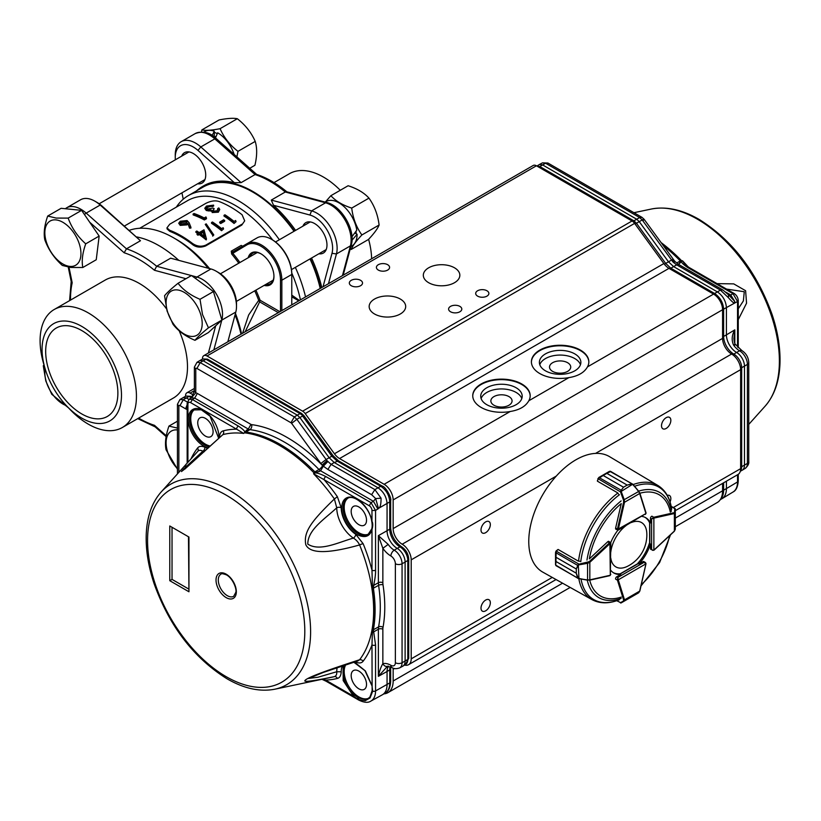 <?xml version="1.0" encoding="UTF-8"?>
<svg xmlns="http://www.w3.org/2000/svg" width="821" height="821" viewBox="0 0 821 821"><rect width="100%" height="100%" fill="white"/><g stroke="black" fill="none" stroke-linecap="round" stroke-linejoin="round"><path stroke-width="1.23" d="M248.199 257.753A18.503 10.683 60 0 1 260.862 253.751L260.862 253.751A18.503 10.683 60 0 1 273.947 276.42A18.503 10.683 60 0 1 264.146 285.39M265.86 284.405A17.549 10.129 -120 0 0 270.314 283.676A17.549 10.129 -120 0 0 273.947 276.02M242.585 333.275L248.671 314.936L258.697 300.363L259.641 301.871L245.14 331.797M278.309 312.647L259.641 301.871L260.083 300.24L258.697 300.363A95.729 55.274 -120 0 0 254.736 290.829M255.895 290.152A96.683 55.818 60 0 1 260.083 300.24L279.94 311.713M280.495 311.385L280.495 280.197A27.76 16.03 -120 0 0 260.862 246.197A27.76 16.03 -120 0 0 246.988 244.822L231.666 253.987A95.729 55.274 -120 0 1 238.778 263.192M231.666 253.987L231.276 251.154L232.692 251.965L232.661 253.094A96.683 55.818 60 0 1 239.937 262.525M232.692 251.965L247.183 243.601A28.714 16.584 60 0 1 261.54 245.027A28.714 16.584 60 0 1 281.849 280.197L281.849 310.605M242.616 246.238L241.21 245.417L231.276 251.154M271.474 239.291L272.141 239.681A27.76 16.03 60 0 1 291.773 273.68L291.773 274.46A28.714 16.584 -120 0 0 271.474 239.291A28.714 16.584 -120 0 0 271.464 239.291A28.714 16.584 -120 0 0 257.106 237.864L247.183 243.601L257.106 237.864L247.183 243.601L246.988 244.822M291.773 304.868L291.773 274.46L281.849 280.197L280.495 280.197M298.782 300.825L291.773 296.843M291.773 295.119L299.408 300.465M176.32 207.138A99.721 57.573 60 0 1 188.286 195.624L202.951 187.157A99.721 57.573 60 0 1 252.806 192.093A99.721 57.573 60 0 1 294.051 231.286M309.999 258.913A99.721 57.573 60 0 1 320.2 288.469M186.89 222.481L186.121 221.937L181.451 222.501L180.425 223.497M186.039 221.095L181.328 221.66L180.251 223.107L181.102 223.938L185.895 223.425L186.952 222.07L186.018 221.106L186.121 221.927M181.349 221.67L181.472 222.512M178.732 223.271L180.24 225.385L178.721 223.209L180.24 221.229L187.075 220.531L189.097 222.686L190.903 227.243M180.148 224.554L186.849 224.071L187.906 223.343L189.548 228.156L190.934 228.033L190.913 227.243L189.518 227.355L187.917 223.343M189.518 227.355L189.538 228.156M180.251 225.385L186.911 224.882L186.849 224.071M186.911 224.882L187.968 224.164M204.367 219.156A97.966 56.557 60 0 0 193.058 214.086L194.064 213.511A97.966 56.557 60 0 1 204.203 217.945L205.948 216.939L206.451 217.945L204.367 219.156L204.378 219.946L206.471 218.735L206.451 217.945M193.058 214.086L193.181 214.938A97.001 56.002 60 0 1 204.378 219.946M207.641 206.482L207.764 207.323L210.248 206.451L210.125 205.609L207.631 206.482L206.266 208.175L207.138 209.057L212.998 208.072A97.966 56.557 60 0 1 214.168 208.606L213.132 211.171L217.185 210.771L217.791 208.513L218.807 207.929L219.761 209.468L218.365 211.397L212.116 211.756L211.089 209.868L211.048 211.295M218.201 209.437L217.791 208.513L218.14 209.827M212.526 210.422L213.132 211.171M210.125 205.609L212.567 205.712L212.67 206.543L213.676 205.958L213.573 205.127L212.567 205.712M204.798 208.38L206.307 210.515L204.778 208.257L206.502 206.061L213.573 205.127M206.225 209.673L211.1 209.868M214.168 208.606L212.68 210.833M207.754 207.313L206.43 208.565M210.238 206.44L212.66 206.543M206.328 210.504L208.986 210.966L208.903 210.145M208.986 210.966L211.161 210.689L212.116 211.746M218.365 211.397L218.386 212.187L212.157 212.557M219.761 209.468L218.386 212.187M200.765 233.708L203.177 232.312L204.532 237.31M200.232 233.328A97.966 56.557 60 0 1 204.645 236.612L203.269 231.573L200.232 233.328M203.187 232.312L203.259 231.573M206.328 239.229L206.184 239.906L206.328 239.229A97.966 56.557 60 0 0 199.318 233.852L198.148 234.529A97.966 56.557 60 0 0 197.102 233.8L198.272 233.123A97.966 56.557 60 0 0 195.921 231.543L196.824 231.019A97.966 56.557 60 0 1 199.185 232.589L204.008 229.818L206.492 239.116M195.921 231.543L195.87 232.292A97.001 56.002 60 0 1 197.656 233.482M197.102 233.8L197.04 234.539A97.001 56.002 60 0 1 198.077 235.258L198.148 234.529M199.318 233.852L198.077 235.258M199.246 234.58A97.001 56.002 60 0 1 206.184 239.906M206.204 223.856L213.778 234.919L212.834 235.463L205.24 224.41L206.194 223.856M205.24 224.41L212.824 235.473M212.701 236.14L213.788 234.909M223.138 227.725L223.558 228.905L221.547 230.68L223.569 228.905M221.691 229.993A97.966 56.557 60 0 0 211.541 222.522L212.454 221.998A97.966 56.557 60 0 1 221.567 228.628L223.127 227.725M211.541 222.522L211.5 223.281A97.001 56.002 60 0 1 221.547 230.68M220.808 222.799A97.966 56.557 60 0 0 219.761 222.05L223.661 219.792A97.966 56.557 60 0 1 224.708 220.541L220.808 222.799L220.716 223.528L224.626 221.27L224.708 220.541M219.761 222.05L219.679 222.789A97.001 56.002 60 0 1 220.716 223.528M234.18 222.778A97.966 56.557 60 0 0 224.03 215.307L224.944 214.784A97.966 56.557 60 0 1 234.067 221.413L235.627 220.51L236.058 221.691L234.047 223.466L236.058 221.691M224.03 215.307L223.989 216.067A97.001 56.002 60 0 1 234.047 223.466M205.897 245.058L205.661 245.931L241.764 225.087L244.699 220.849L242.072 214.743A97.001 56.002 60 0 0 230.701 207.077A97.001 56.002 60 0 0 219.32 201.607C215.523 200.232 211.038 200.806 205.845 203.351L169.752 224.195L166.94 227.869L169.69 230.26L169.824 231.378A95.729 55.274 60 0 1 181.051 236.776A95.729 55.274 60 0 1 192.288 244.34L192.432 243.406C196.927 246.454 201.412 247.008 205.897 245.058L242 224.215M169.68 230.26A97.001 56.002 60 0 1 181.051 235.74A97.001 56.002 60 0 1 192.432 243.406M192.278 244.35C196.034 247.378 200.498 247.911 205.671 245.931M167.145 228.977L169.824 231.378M241.764 225.087L244.699 220.859M129.359 230.301A99.721 57.573 60 0 1 173.611 237.823L176.433 239.445A95.729 55.274 60 0 1 209.591 268.611M235.442 313.396A95.729 55.274 60 0 1 241.548 333.87M139.703 228.279L187.455 200.704A95.729 55.274 60 0 1 235.319 205.445A95.729 55.274 60 0 1 272.685 239.999M291.773 273.065A95.729 55.274 60 0 1 300.445 299.87M188.286 195.624A99.721 57.573 60 0 1 238.141 200.56A99.721 57.573 60 0 1 279.376 239.753M295.334 267.379A99.721 57.573 60 0 1 305.535 296.935M176.433 239.445L173.611 237.823A99.721 57.573 60 0 1 208.175 268.231M235.063 314.802A99.721 57.573 60 0 1 241.005 334.188M261.211 253.956A17.549 10.129 -120 0 0 252.765 253.268A17.549 10.129 -120 0 0 249.912 256.768M274.029 182.601L289.423 173.713A68.122 39.336 60 0 1 323.484 177.09A68.122 39.336 60 0 1 340.274 190.267M294.452 231.05A100.511 58.034 -120 0 0 252.806 191.447A100.511 58.034 -120 0 0 202.551 186.47A100.511 58.034 -120 0 0 196.63 190.8M320.652 288.202A100.511 58.034 -120 0 0 310.41 258.687M342.46 275.61L350.423 245.869A28.714 16.584 -120 0 0 330.812 205.034A28.714 16.584 -120 0 0 325.557 202.797A3.192 2.258 -75 0 1 326.963 202.571L286.591 191.745L285.287 192.001A100.511 58.034 -120 0 0 270.181 181.41A100.511 58.034 -120 0 0 255.085 174.565L256.439 174.329C266.722 177.695 276.923 183.586 287.032 191.97M323.022 286.837L332.002 253.32A25.523 14.737 -120 0 0 314.566 217.011A25.523 14.737 -120 0 0 309.897 215.03L273.526 205.281L271.289 200.078L311.57 210.874A28.714 16.584 60 0 1 316.824 213.111A28.714 16.584 60 0 1 336.436 253.946L328.472 283.686M181.944 192.832L183.237 199.195M175.253 157.427L175.253 154.82A28.714 16.584 60 0 1 181.205 141.674A28.714 16.584 60 0 1 195.562 143.1A28.714 16.584 60 0 1 200.817 146.938L241.097 182.642L234.344 182.662L197.984 150.417A25.523 14.737 -120 0 0 193.304 147.01A25.523 14.737 -120 0 0 175.253 157.427A25.523 14.737 -120 0 0 175.366 159.787M202.551 186.47L203.68 185.813A100.511 58.034 60 0 1 234.344 182.662M181.677 156.144A17.549 10.129 60 0 1 184.53 152.655A17.549 10.129 60 0 1 193.304 153.517A17.549 10.129 60 0 1 204.778 168.982A17.549 10.129 60 0 1 202.079 183.052A17.549 10.129 60 0 1 197.625 183.781M197.984 150.417L200.817 146.938L214.815 138.862L255.085 174.565L241.097 182.642M302.928 226.155A17.549 10.129 60 0 1 305.792 222.655A17.549 10.129 60 0 1 314.566 223.528A17.549 10.129 60 0 1 326.029 238.993A17.549 10.129 60 0 1 323.341 253.063A17.549 10.129 60 0 1 318.887 253.792M273.526 205.281A100.511 58.034 60 0 1 295.581 230.393M311.539 258.03A100.511 58.034 60 0 1 321.781 287.555M271.289 200.078L285.287 192.001L325.557 202.797L311.57 210.874L309.897 215.03M368.608 239.301A68.122 39.336 60 0 1 371.636 258.769M352.024 240.194L357.094 234.272L354.826 232.959M351.973 236.735L356.776 230.178A25.687 14.829 60 0 0 338.929 202.818A25.687 14.829 60 0 0 326.091 201.545L325.157 202.079M357.094 234.272A25.687 14.829 60 0 1 351.778 246.033L350.844 246.577M325.424 201.925L330.884 195.696L348.114 185.741C357.166 188.635 364.114 192.761 368.957 198.128L351.716 208.082C352.968 218.242 356.355 227.212 361.876 234.96L379.107 225.016C377.845 214.804 374.458 205.845 368.957 198.128M361.876 234.96C356.181 241.035 352.62 245.869 351.193 249.461L350.167 249.112M356.14 233.718A24.332 14.049 -120 0 0 356.016 231.286M330.884 195.696C335.717 201.063 342.665 205.188 351.716 208.082M351.193 249.461L368.424 239.506C374.119 233.441 377.681 228.607 379.107 225.016M200.827 314.823A25.523 14.737 -120 0 0 177.254 289.916A25.523 14.737 -120 0 0 167.463 311.477A25.523 14.737 -120 0 0 191.036 336.394A25.523 14.737 -120 0 0 200.827 314.823M200.006 299.306L202.52 314.556L208.462 327.825L221.896 320.067L208.401 332.556L194.967 340.305C185.413 336.282 178.095 330.935 173.015 324.274L167.074 311.005L164.559 295.755C166.786 292.912 171.281 288.746 178.054 283.276C183.093 289.905 190.41 295.252 200.006 299.306L213.439 291.558L221.896 320.067L235.801 312.052A28.714 16.584 -120 0 0 236.499 306.377A28.714 16.584 -120 0 0 216.19 271.207A28.714 16.584 -120 0 0 210.935 268.97L170.655 258.184L156.667 266.261L154.461 270.273A97.33 56.187 -120 0 0 139.313 259.58A97.33 56.187 -120 0 0 124.166 252.776L126.465 248.825A100.511 58.034 60 0 1 141.571 255.67A100.511 58.034 60 0 1 156.667 266.261L191.406 275.569M178.054 283.276L191.488 275.517L213.439 291.558M208.462 327.825C201.72 333.275 197.225 337.441 194.967 340.305M81.772 326.399A56.156 32.43 -120 0 0 44.991 368.311A56.156 32.43 -120 0 0 66.799 406.087A56.156 32.43 -120 0 0 81.772 418.115A56.156 32.43 -120 0 0 121.487 395.188A56.156 32.43 -120 0 0 81.772 326.399M66.799 406.087L70.103 409.546A68.122 39.336 -120 0 0 88.268 424.139A68.122 39.336 -120 0 0 122.329 427.515A68.122 39.336 -120 0 0 132.776 372.919A68.122 39.336 -120 0 0 88.268 312.883A68.122 39.336 -120 0 0 54.207 309.507A68.122 39.336 -120 0 0 43.646 363.724L44.991 368.311M136.861 236.951A100.511 58.034 60 0 1 158.946 245.633A100.511 58.034 60 0 1 178.793 260.36M71.201 281.603L72.186 282.783A97.33 56.187 -120 0 0 70.493 300.106M138.626 418.105A97.33 56.187 -120 0 0 154.461 425.309L155.005 426.746M227.838 341.793L235.801 312.052M216.19 271.207L218.448 272.51A25.523 14.737 60 0 1 236.499 303.78L236.499 306.377M94.928 201.196L97.186 202.5A25.523 14.737 60 0 1 101.855 205.907L140.463 240.748L100.183 205.034A28.714 16.584 -120 0 0 94.928 201.196A28.714 16.584 -120 0 0 80.571 199.78L66.583 207.857A28.714 16.584 60 0 1 80.94 209.273A28.714 16.584 60 0 1 86.195 213.111L126.465 248.825L140.463 240.748M54.207 309.507L105.252 280.043A68.122 39.336 60 0 1 139.313 283.419A68.122 39.336 60 0 1 166.458 308.768M179.163 330.781A68.122 39.336 60 0 1 173.375 398.041L122.329 427.515M45.678 351.419A51.056 29.474 -120 0 0 67.958 402.793A51.056 29.474 -120 0 0 107.305 416.473A51.056 29.474 -120 0 0 117.875 393.105A51.056 29.474 -120 0 0 95.595 341.721A51.056 29.474 -120 0 0 56.249 328.041A51.056 29.474 -120 0 0 45.678 351.419M177.449 429.947A25.523 14.737 -120 0 0 177.254 429.927A25.523 14.737 -120 0 0 166.099 442.868A25.523 14.737 -120 0 0 177.449 468.658M177.449 469.202L166.047 449.754C164.754 443.186 165.719 435.294 168.952 426.089L177.449 421.183M168.952 426.089L177.48 428.1M45.176 368.927A25.523 14.737 -120 0 0 46.212 381.488A25.523 14.737 -120 0 0 66.368 405.625M68.482 407.842L51.754 394.275L45.812 381.006L43.297 365.766L44.006 364.924M56.002 219.905A25.523 14.737 -120 0 0 46.212 241.477A25.523 14.737 -120 0 0 69.785 266.394A25.523 14.737 -120 0 0 79.575 244.822A25.523 14.737 -120 0 0 56.002 219.905M47.7 216.056L56.218 218.078L68.164 218.109L81.597 210.361L99.156 236.079L96.242 259.754L82.808 267.502L70.863 267.472L62.345 265.45C54.248 258.204 48.398 249.635 44.786 239.732C43.492 233.164 44.467 225.272 47.7 216.056L61.123 208.308L81.597 210.361M68.164 218.109C71.745 227.971 77.595 236.54 85.723 243.837L99.156 236.079M85.723 243.837C82.5 253.012 81.525 260.893 82.808 267.502M234.139 154.43A25.687 14.829 60 0 0 217.678 132.807L215.194 138.523M211.808 136.194L214.291 131.216L214.291 136.963M203.762 132.15L204.829 131.534A25.687 14.829 60 0 1 214.291 131.216M249.748 168.274L254.91 165.288C257.137 156.082 257.24 148.119 255.218 141.407C251.359 132.602 245.397 125.038 237.32 118.727C233.359 117.916 227.294 118.316 219.115 119.948L201.884 129.903C205.804 130.724 211.88 130.313 220.079 128.681L237.32 118.727M220.079 128.681C223.938 137.487 229.901 145.04 237.977 151.351L236.889 156.862M217.278 133.69A24.332 14.049 -120 0 0 214.291 132.345M201.422 131.976L201.884 129.903M237.977 151.351L255.218 141.407M185.936 396.061L190.595 396.286L185.926 396.061L180.035 399.468L183.309 399.735L179.984 405.564L185.618 408.827L187.167 404.661M191.509 397.785L195.778 392.736L195.778 369.091A1.591 0.924 60 0 1 196.907 368.434L290.973 422.753L294.298 416.924L297.305 415.149L203.167 360.788L205.958 359.29L202.849 358.931L207.518 359.157L205.958 359.29L300.034 413.61L301.594 413.466L303.852 415.549M188.861 399.437L186.244 397.918L183.114 397.569M303.534 416.134L300.034 413.61L297.305 415.149L299.87 417.54L296.863 419.326L294.298 416.924L200.232 362.615L203.167 360.788L200.037 360.45L196.958 362.338L200.232 362.615L196.907 368.434M179.953 399.519L177.449 404.271L178.855 406.221A1.591 0.924 60 0 1 179.984 405.564M390.899 556.002A6.311 3.643 60 0 1 395.363 563.729A4.782 2.761 0 0 0 402.064 563.76A11.094 6.404 -120 0 0 394.224 550.173A4.782 2.761 -60 0 0 390.899 556.002A19.222 11.094 -120 0 1 382.853 548.305L382.853 582.766A3.192 1.847 0 0 0 378.378 582.746L378.378 535.641L389.759 529.186A14.429 8.333 -120 0 0 399.96 546.858A11.104 6.414 60 0 1 407.811 560.445L405.112 562.067L405.112 661.069A11.166 6.445 60 0 1 402.865 666.139A11.166 6.445 60 0 1 402.731 666.221L399.704 667.884A11.094 6.404 -120 0 0 402.064 662.763L402.064 563.76L405.112 562.067A11.166 6.445 60 0 0 397.22 548.387L394.224 550.173A14.429 8.333 60 0 1 388.179 544.395L382.853 548.305L378.378 535.641L388.179 544.395M381.067 498.193L375.649 498.563L371.615 494.694L374.889 489.624L381.067 498.193C381.088 504.002 380.318 507.357 378.748 508.24L389.759 501.877C389.277 495.217 386.27 490.004 380.739 486.248L382.288 486.114C385.388 486.422 391.925 497.875 390.652 500.594L389.759 501.877L389.759 529.186A3.192 1.847 0 0 0 390.652 527.903C391.371 535.856 394.993 542.127 401.52 546.714A3.192 1.847 120 0 0 399.96 546.858L397.22 548.387A14.357 8.292 -120 0 1 387.06 530.797L387.06 503.437C386.486 496.818 383.479 491.615 378.04 487.807L334.239 462.521L331.12 464.368L326.974 460.612L322.058 465.055L322.591 465.64A3.828 1.262 -44.3 0 1 318.959 469.499L320.59 470.792L314.535 473.224L313.776 472.65L319.277 471.582M303.862 415.559L333.11 455.727L338.529 460.848L334.239 462.521L329.118 457.718L299.87 417.54L302.6 416.001L331.848 456.178L332.782 456.312M246.988 429.845L244.74 432.113L244.884 432.872L248.291 429.055A6.383 3.633 59 0 0 249.933 429.64L245.89 432.072A134.808 77.831 -120 0 1 314.895 471.911L318.959 469.499A134.911 77.892 -120 0 0 249.933 429.64A3.828 2.863 97.4 0 0 251.606 424.631A138.728 80.099 60 0 1 322.058 465.055L320.857 463.526L326.111 459.503L326.974 460.612M290.973 422.753A1.591 0.924 60 0 1 291.609 423.349L296.863 419.326L326.111 459.503L331.848 456.178L336.969 460.981L380.739 486.248L374.889 489.624L331.12 464.368L327.856 469.427L322.591 465.64L327.353 461.053M187.167 409.576L185.618 408.827M187.28 402.033L183.309 399.735L189.035 396.42L191.498 397.805L194.372 390.775A4.782 2.761 0 0 0 195.778 392.736L197.348 393.444L194.69 398.103L191.406 397.846M194.495 409.628A20.741 11.976 -120 0 0 192.032 426.417A20.741 11.976 -120 0 0 205.424 444.171A20.741 11.976 -120 0 0 210.34 446.029M205.424 418.371A10.847 6.26 60 0 1 212.526 427.998A10.847 6.26 60 0 1 210.781 436.669A10.847 6.26 60 0 1 199.996 430.368A10.847 6.26 60 0 1 199.934 417.879A10.847 6.26 60 0 1 205.424 418.371M354.395 662.013L365.407 670.973L371.975 685.484L372.693 691.21A2.555 1.478 180 0 0 375.556 690.933A22.054 12.736 60 0 1 370.846 701.113L382.299 694.823A22.341 12.9 -120 0 0 382.576 694.658A22.341 12.9 -120 0 0 387.06 684.519L387.06 671.486L378.378 676.33C379.518 670.87 381.006 666.662 382.853 663.707C384.249 666.17 386.024 666.97 388.179 666.098M372.426 690.256L372.693 691.21L370.045 697.932L365.222 700.713L358.284 699.523L353.471 696.167L343.188 680.599L343.075 665.615M388.507 666.303A14.357 8.292 -120 0 0 387.06 671.486L389.759 669.874A14.429 8.333 -120 0 1 390.201 666.693M387.368 666.406L378.378 676.33L378.378 629.225A3.192 1.847 180 0 1 382.853 629.245A12.756 7.368 60 0 1 383.017 627.377A3.192 2.155 10.4 0 0 378.584 626.885A134.921 77.903 -120 0 0 378.584 585.322A3.192 1.457 171.4 0 1 383.017 584.829A138.102 79.729 60 0 1 383.017 627.377M375.649 498.563L378.112 507.245L377.927 509.102L373.411 501.292L375.649 498.563M370.045 697.932A0.954 0.759 -141.5 0 1 369.973 696.947L372.139 690.625L371.975 644.916L372.477 630.056L373.381 629.769A134.798 77.831 -120 0 0 373.381 588.226L378.584 585.322L378.378 582.746L373.688 585.373L373.381 588.226L372.477 588.595L372.395 585.363L373.688 585.373C375.074 578.795 375.7 573.735 375.556 570.185L375.556 510.477L371.975 510.457A3.828 2.206 -120 0 0 369.265 505.767L371.041 502.668L375.556 510.477L378.748 508.24L378.112 507.234M347.93 498.214A20.741 11.976 -120 0 0 345.467 515.003A20.741 11.976 -120 0 0 358.859 532.747A20.741 11.976 -120 0 0 368.629 534.081M358.859 506.957A10.847 6.26 60 0 1 365.961 516.583A10.847 6.26 60 0 1 364.216 525.245A10.847 6.26 60 0 1 353.43 518.944A10.847 6.26 60 0 1 353.369 506.454A10.847 6.26 60 0 1 358.859 506.957M369.871 697.121A20.741 11.976 60 0 1 368.095 698.568A20.741 11.976 60 0 1 365.54 699.451L358.869 698.086L354.313 695.1L353.471 696.167L325.609 680.075L326.132 681.245L358.705 700.046C364.052 702.643 368.095 702.992 370.846 701.113M345.774 664.743A20.741 11.976 -120 0 0 358.859 696.896A20.741 11.976 -120 0 0 368.629 698.23M358.859 671.096A10.847 6.26 60 0 1 365.961 680.722A10.847 6.26 60 0 1 364.216 689.394A10.847 6.26 60 0 1 353.43 683.093A10.847 6.26 60 0 1 353.369 670.603A10.847 6.26 60 0 1 358.859 671.096M189.128 399.252L192.391 399.519L190.616 402.629A3.828 2.206 -120 0 0 187.917 404.199L187.167 403.152L189.128 399.252L191.457 397.805M372.395 632.57L378.378 629.225L378.584 626.885L373.381 629.769L375.556 644.937A2.555 1.478 -0 0 1 371.975 644.916A137.066 79.134 60 0 1 363.149 661.182C361.599 663.194 359.146 663.481 355.78 662.044A3.192 1.981 115.8 0 0 355.719 661.613M371.975 510.457L371.975 521.345C373.001 523.162 373.001 525.912 371.975 529.607C369.953 536.431 365.222 538.217 357.782 534.974A21.695 12.531 60 0 1 341.731 508.856A21.695 12.531 60 0 1 356.324 498.737A21.695 12.531 60 0 1 371.975 521.345L371.708 521.13C372.313 524.27 372.313 526.887 371.718 528.991L368.095 534.43A20.741 11.976 60 0 1 357.73 533.404A20.741 11.976 60 0 1 344.184 515.126A20.741 11.976 60 0 1 347.355 498.501C353.841 493.462 369.696 507.091 371.708 521.13M244.74 432.113C244.761 430.953 242.636 428.931 238.367 426.068A2.555 1.478 120 0 0 236.592 429.178L243.734 433.426A134.357 77.574 -120 0 0 222.912 434.596A3.192 2.576 75.5 0 0 223.312 430.84A137.22 79.227 60 0 1 236.592 429.178L190.616 402.629M197.83 451.293A3.192 2.535 37.5 0 0 197.522 448.102C199.072 446.08 201.535 445.793 204.901 447.24A3.192 1.981 -64.2 0 1 202.859 451.211L183.576 469.058L181.451 471.562L184.027 469.591L222.912 434.596L184.787 469.14L186.059 464.214M341.218 507.799A22.393 12.931 -120 0 0 355.78 534.348A3.192 1.683 123.9 0 1 353.379 538.114A25.584 14.768 -120 0 1 336.743 507.789L334.393 498.963L337.359 496.684L341.218 507.799A3.192 1.837 -0.2 0 0 336.743 507.789C325.455 518.513 307.67 529.524 307.793 544.138C319.933 551.907 338.478 542.26 353.379 538.114C356.016 539.633 358.1 541.911 359.608 544.939C327.928 553.867 309.999 553.795 305.802 544.703C303.216 531.71 311.949 520.699 334.393 498.963A134.357 77.574 -120 0 0 313.571 473.748L324.079 479.68A2.555 1.478 -60 0 1 325.855 476.58C320.929 474.128 317.46 472.917 315.438 472.937M375.556 570.185A2.555 1.478 180 0 1 371.975 570.174L371.995 528.652M308.758 678.403L317.901 677.253L336.743 671.742L341.218 671.783C341.013 675.632 339.73 677.848 337.359 678.433A3.192 2.576 75.5 0 0 334.393 676.627C312.627 681.173 302.867 682.425 305.125 680.373C307.187 677.674 325.342 670.798 359.608 659.756A3.192 2.535 -142.5 0 1 363.149 661.182M325.773 680.835L321.965 679.295M244.34 432.698L243.734 433.426M219.453 437.501C219.659 433.652 220.941 431.425 223.312 430.84M204.162 451.786A25.584 14.768 -120 0 1 202.859 451.211C200.509 449.959 198.785 450.041 197.697 451.458L161.06 492.097C151.926 502.575 146.99 516.604 146.251 534.184C145.676 549.742 148.303 566.285 154.153 583.823C169.557 626.433 193.9 658.114 227.171 678.875C244.114 688.624 260.011 692.062 274.861 689.199A115.812 66.86 -120 0 0 310.071 620.645A115.812 66.86 -120 0 0 258.348 513.402A115.812 66.86 -120 0 0 161.06 492.097M208.38 447.866A21.695 12.531 60 0 1 204.347 446.388A21.674 12.52 60 0 1 203.618 445.988A21.695 12.531 60 0 1 188.276 419.839A21.695 12.531 60 0 1 202.89 410.151A21.674 12.52 60 0 1 203.618 410.562A21.695 12.531 60 0 1 218.95 437.829M308.624 678.474L323.32 672.42L357.71 660.997L359.608 659.756A134.357 77.574 -120 0 0 359.608 544.939A3.192 0.605 157.9 0 1 363.149 543.718A137.066 79.134 60 0 1 371.975 570.174L372.395 585.363M337.174 667.576A25.584 14.768 -120 0 0 336.743 671.742C336.938 674.39 336.158 676.011 334.393 676.627A134.357 77.574 -120 0 1 332.197 677.14L274.861 689.199M355.78 534.348L363.149 543.718M313.571 473.748L314.535 473.224M337.359 678.433A137.271 79.247 60 0 1 325.609 680.075L322.602 679.162M233.698 596.303A12.767 7.368 60 0 1 220.931 588.934A12.767 7.368 60 0 1 220.931 574.197C221.044 573.345 222.912 573.581 226.514 574.905C233.051 578.446 237.002 589.54 235.801 592.362L233.698 596.303M188.481 588.893L172.03 579.39L169.773 580.693L169.773 525.974L188.953 537.047L188.953 591.767L188.481 537.324M588.842 362.092A28.714 16.584 0 0 0 560.127 345.774A28.714 16.584 0 0 0 531.413 362.092M545.462 370.825A20.741 11.976 180 0 1 539.387 362.359A20.741 11.976 180 0 1 560.127 350.382A20.741 11.976 180 0 1 580.868 362.359A20.741 11.976 180 0 1 568.06 373.422A20.741 11.976 180 0 1 545.462 370.825M530.171 395.968A28.714 16.584 0 0 0 501.457 379.651A28.714 16.584 0 0 0 472.742 395.968M486.791 404.691A20.741 11.976 180 0 1 480.716 396.225A20.741 11.976 180 0 1 501.457 384.249A20.741 11.976 180 0 1 522.197 396.225A20.741 11.976 180 0 1 509.4 407.288A20.741 11.976 180 0 1 486.791 404.691M334.434 453.756L663.861 263.562L634.612 223.384A6.383 3.684 -120 0 0 632.047 220.982L536.431 165.78L207.005 355.975L302.621 411.177A6.383 3.684 60 0 1 305.186 413.579L334.434 453.756A12.767 7.368 -120 0 0 339.555 458.559L384.125 484.287A12.767 7.368 60 0 1 393.156 499.927L393.156 528.58A12.767 7.368 -120 0 0 402.177 544.21A12.767 7.368 60 0 1 411.208 559.85L411.208 658.853A12.767 7.368 60 0 1 408.56 664.692A12.767 7.368 60 0 1 404.609 665.082M185.567 396.256L185.567 395.712A6.383 3.684 60 0 1 186.89 392.787A6.383 3.684 60 0 1 190.082 393.105L193.171 394.88M202.489 359.126L202.489 358.582A6.383 3.684 60 0 1 203.813 355.657A6.383 3.684 60 0 1 207.005 355.975M203.813 355.657L533.24 165.462A6.383 3.684 60 0 1 536.431 165.78M378.337 270.078A6.599 3.807 180 0 1 376.408 267.389A6.599 3.807 180 0 1 382.997 263.582A6.599 3.807 180 0 1 389.595 267.389A6.599 3.807 180 0 1 385.521 270.909A6.599 3.807 180 0 1 378.337 270.078M450.544 311.764A6.599 3.807 180 0 1 448.605 309.076A6.599 3.807 180 0 1 455.203 305.268A6.599 3.807 180 0 1 461.802 309.076A6.599 3.807 180 0 1 457.728 312.596A6.599 3.807 180 0 1 450.544 311.764M477.617 296.135A6.599 3.807 180 0 1 475.687 293.446A6.599 3.807 180 0 1 482.276 289.639A6.599 3.807 180 0 1 488.875 293.446A6.599 3.807 180 0 1 484.8 296.966A6.599 3.807 180 0 1 477.617 296.135M351.265 285.718A6.599 3.807 180 0 1 349.325 283.019A6.599 3.807 180 0 1 355.924 279.212A6.599 3.807 180 0 1 362.523 283.019A6.599 3.807 180 0 1 358.449 286.539A6.599 3.807 180 0 1 351.265 285.718M428.665 282.711A18.257 10.54 180 0 1 423.318 275.261A18.257 10.54 180 0 1 441.575 264.711A18.257 10.54 180 0 1 459.842 275.261A18.257 10.54 180 0 1 448.564 285A18.257 10.54 180 0 1 428.665 282.711M374.509 313.981A18.257 10.54 180 0 1 369.163 306.52A18.257 10.54 180 0 1 387.42 295.981A18.257 10.54 180 0 1 405.687 306.52A18.257 10.54 180 0 1 394.408 316.259A18.257 10.54 180 0 1 374.509 313.981M663.861 263.562A12.767 7.368 -120 0 0 668.982 268.364L713.562 294.092A12.767 7.368 60 0 1 722.583 309.733L722.583 338.385A12.767 7.368 -120 0 0 731.603 354.025A12.767 7.368 60 0 1 740.634 369.655L740.634 468.658A12.767 7.368 60 0 1 737.987 474.507L675.314 510.693M510.21 411.495A28.714 16.584 180 0 1 481.147 407.432A28.714 16.584 180 0 1 472.742 395.701A28.714 16.584 180 0 1 501.457 379.128A28.714 16.584 180 0 1 530.181 395.701A28.714 16.584 180 0 1 528.816 400.761C525.625 406.426 519.426 410.007 510.21 411.495L384.125 484.287M568.871 377.629A28.714 16.584 180 0 1 539.818 373.565A28.714 16.584 180 0 1 531.403 361.835A28.714 16.584 180 0 1 560.127 345.251A28.714 16.584 180 0 1 588.842 361.835A28.714 16.584 180 0 1 587.477 366.884C584.285 372.56 578.087 376.141 568.871 377.629L528.816 400.761M670.839 420.373A6.599 3.807 -60 0 1 667.955 427.012A6.599 3.807 -60 0 1 662.875 428.778A6.599 3.807 -60 0 1 662.875 421.163A6.599 3.807 -60 0 1 669.474 417.355A6.599 3.807 -60 0 1 670.839 420.373M667.268 495.361A6.599 3.807 -60 0 1 669.474 495.515A6.599 3.807 -60 0 1 670.839 498.532A6.599 3.807 -60 0 1 670.069 501.949M490.332 602.747A6.599 3.807 -60 0 1 487.448 609.387A6.599 3.807 -60 0 1 482.368 611.152A6.599 3.807 -60 0 1 482.368 603.538A6.599 3.807 -60 0 1 488.967 599.73A6.599 3.807 -60 0 1 490.332 602.747M490.332 524.588A6.599 3.807 -60 0 1 487.448 531.228A6.599 3.807 -60 0 1 482.368 532.993A6.599 3.807 -60 0 1 482.368 525.378A6.599 3.807 -60 0 1 488.967 521.571A6.599 3.807 -60 0 1 490.332 524.588M393.208 668.14A12.767 7.368 -120 0 0 393.156 669.279L393.156 680.999A25.523 14.737 60 0 1 387.871 692.688A25.523 14.737 60 0 1 383.9 693.858M722.583 483.395L722.583 490.804A25.523 14.737 60 0 1 717.297 502.493L675.314 526.733M552.625 371.379A10.601 6.127 180 0 1 549.516 367.049A10.601 6.127 180 0 1 560.127 360.922A10.601 6.127 180 0 1 570.728 367.049A10.601 6.127 180 0 1 564.181 372.703A10.601 6.127 180 0 1 552.625 371.379M580.468 364.698A20.741 11.976 0 0 0 560.127 355.072A20.741 11.976 0 0 0 539.787 364.698M493.965 405.246A10.601 6.127 180 0 1 490.855 400.915A10.601 6.127 180 0 1 501.457 394.798A10.601 6.127 180 0 1 512.068 400.915A10.601 6.127 180 0 1 505.52 406.569A10.601 6.127 180 0 1 493.965 405.246M521.797 398.575A20.741 11.976 0 0 0 501.457 388.938A20.741 11.976 0 0 0 481.116 398.575M536.944 166.078L539.828 166.54L538.976 167.248M681.861 261.15L679.213 263.767L680.311 260.945L682.467 260.76A134.357 77.574 60 0 1 688.193 266.938M536.903 166.047L539.387 164.518L542.527 164.867L636.665 219.217L639.231 221.619L668.468 261.796L671.445 260.124C673.343 259.097 673.805 259.159 672.851 260.308M681.461 261.612C681.461 262.761 683.585 264.752 687.834 267.584L733.02 293.672L730.731 294.996L734.703 301.358L734.446 302.877C733.81 303.267 731.788 301.533 728.391 297.664L720.438 290.121L722.778 289.926L679.008 264.66L676.678 264.855L673.199 262.207L642.196 219.946L639.641 217.544L641.971 217.339L644.095 219.269L674.339 260.719L672.317 261.232M687.834 267.584A2.555 1.478 120 0 1 689.086 267.482L684.776 264.188L682.467 260.76M738.253 308.788L743.374 300.927L744.267 291.722L726.523 289.095M664.405 264.28L665.708 263.428L670.839 268.231L673.6 266.599L717.39 291.886L714.598 293.497C720.089 297.274 723.096 302.487 723.619 309.127L737.535 301.492L733.02 293.672L734.272 293.569C736.663 295.262 737.987 297.561 738.253 300.465L737.535 301.492L737.535 346.975M717.061 283.635L733.738 283.881L745.612 290.716L746.556 303.175L738.253 319.687M728.391 297.664L728.494 294.852L730.731 294.996L725.774 292.143M728.915 295.15L734.703 301.358M734.846 345.087C735.852 344.009 735.411 343.978 733.522 345.015C731.398 340.079 731.829 335.03 734.805 329.857L733.912 338.663M734.805 343.281L734.805 329.857L726.421 334.876A14.357 8.292 -120 0 0 736.57 352.455L733.83 354.097A14.429 8.333 60 0 1 723.619 336.425L726.421 334.876L726.421 307.516C725.846 300.897 722.839 295.683 717.39 291.886L720.438 290.121L676.678 264.855L673.6 266.599L668.468 261.796L665.708 263.428L636.46 223.25L642.196 219.946C644.095 218.92 644.567 218.981 643.602 220.131M748.752 362.461L748.752 461.464A4.782 2.761 180 0 1 747.408 463.383L747.408 364.38A11.094 6.404 -120 0 0 739.567 350.793A4.782 2.761 120 0 1 741.897 350.588C746.156 353.41 748.444 357.361 748.752 362.461A4.782 2.761 180 0 1 747.408 364.38L744.473 366.135L744.473 465.138L741.671 466.697L741.671 367.695L744.473 366.135A11.166 6.445 -120 0 0 736.57 352.455L739.567 350.793A14.429 8.333 -120 0 1 733.522 345.015M740.296 471.275L742.092 470.289A11.166 6.445 -120 0 0 742.225 470.217A11.166 6.445 -120 0 0 744.473 465.138L747.408 463.383A11.094 6.404 -120 0 1 745.181 468.422C747.941 465.979 749.132 463.66 748.752 461.464M726.421 481.188L726.421 488.587L723.619 490.147L723.619 482.799M720.294 499.64L721.649 498.891A22.341 12.9 -120 0 0 721.926 498.737A22.341 12.9 -120 0 0 726.421 488.587L737.535 481.948L737.535 474.764M643.869 561.605A1.591 0.924 120 0 0 643.797 561.554A1.591 0.924 120 0 0 642.997 561.636L638.954 563.976A31.906 18.421 120 0 0 650.489 543.984L650.489 548.654A1.591 0.924 120 0 0 650.827 549.382A1.591 0.924 120 0 0 650.899 549.423M578.826 578.682A65.906 38.053 -60 0 0 591.951 599.607L542.845 572.165A66.696 38.505 -60 0 1 528.765 541.48A66.696 38.505 -60 0 1 558.044 474.179A66.696 38.505 -60 0 1 609.531 456.65L657.857 485.457A65.906 38.053 -60 0 0 633.165 484.554M651.956 516.193A1.591 0.924 120 0 0 650.489 518.287L650.489 522.956A31.906 18.421 120 0 0 645.799 517.753A31.906 18.421 120 0 0 641.94 516.409M610.793 570.349A31.906 18.421 120 0 0 613.892 573.027A31.906 18.421 120 0 0 620.748 574.484L616.694 576.824A1.591 0.924 120 0 0 615.617 579.123L617.433 580.16A1.591 0.924 -60 0 1 617.382 579.811L617.833 577.471L618.285 579.811L645.922 563.853L644.116 562.293L645.922 563.329L645.388 562.488L643.715 561.523M608.946 541.439A1.591 0.924 120 0 0 608.874 541.398A1.591 0.924 120 0 0 607.745 541.727L589.375 558.855A58.507 33.784 -60 0 1 621.271 503.601L615.617 528.077A1.591 0.924 120 0 0 615.904 529.217A1.591 0.924 120 0 0 615.976 529.258M617.864 530.222A31.906 18.421 120 0 0 610.721 542.589M645.224 517.446A31.906 18.421 120 0 1 649.36 522.31L650.489 522.956M638.954 563.976L637.825 563.319A31.906 18.421 120 0 0 649.36 543.328L650.489 543.984M613.338 572.678A31.906 18.421 120 0 0 619.619 573.828L620.748 574.484M631.79 596.651L621.158 602.901A0.636 0.636 60 0 1 620.471 602.871L620.502 602.696A0.636 0.585 60 0 0 621.251 602.85L638.635 592.813L639.754 590.822M616.93 600.633L620.502 602.696L623.498 600.962L623.632 600.018L624.514 599.884L624.247 601.116L638.635 592.813L639.857 591.007L645.983 563.822M624.247 601.116L621.251 602.85L624.247 601.116A0.636 0.585 60 0 1 623.498 600.962M653.424 550.337L650.745 549.331M653.875 550.142L654.07 549.926A0.954 0.554 120 0 1 653.875 550.08L653.875 518.164L651.617 518.944L653.424 517.384A1.591 0.924 -60 0 1 653.752 517.251L651.936 516.204M675.314 509.215A0.636 0.585 180 0 0 674.8 508.64L674.934 508.527A0.636 0.636 180 0 1 675.314 509.102L675.314 512.673L674.38 513.525L674.8 508.64L671.229 506.578M674.154 531.249L675.314 529.288L675.314 512.673A0.636 0.585 180 0 0 674.8 512.099M579.739 561.256L578.158 561.041L558.106 549.465L556.361 551.096A1.591 0.924 120 0 0 556.269 551.178L555.981 557.243L576.291 568.974L578.282 564.335L589.242 561.656L609.551 542.773A1.591 0.924 -60 0 1 609.88 542.527L610.331 575.223L610.793 542.886L608.792 541.357M578.282 564.335L578.949 578.425L577.481 577.666L576.291 573.222L578.302 578.528L555.714 565.094L556.269 565.669L555.714 565.094L555.981 561.492L576.291 573.222L576.291 568.994L555.981 557.264L555.971 551.127L555.53 552.492M555.519 553.241L555.53 564.735L555.981 561.482L576.291 573.202M589.242 561.656L589.827 562.344L587.569 563.329L587.569 579.944L589.827 579.852L587.446 580.149L578.877 578.641M557.787 549.629L556.053 551.045L578.826 564.058L576.291 568.974M577.768 565.453L555.519 552.523M587.446 562.539L587.569 563.329L578.949 564.848M578.949 578.425L587.446 580.149M615.832 529.165L618.151 530.14L645.922 513.566L617.382 529.524A1.591 0.924 -60 0 1 617.433 529.114L615.617 528.067M633.155 484.626L638.748 491.286L639.682 493.503L638.635 491.502L623.498 500.092L620.502 491.861L632.765 484.185L609.849 471.336L610.629 471.521L606.863 473.368L627.172 485.088L631.616 483.897L633.012 484.8L631.79 484.133L627.152 485.098L623.508 487.202L620.471 491.256L623.498 487.212L603.189 475.492L598.078 478.766A1.591 0.924 120 0 0 598.037 478.889L597.503 481.229L617.556 492.795L618.531 494.057M597.883 478.602L620.502 491.861L620.471 491.256M627.172 485.088L606.852 473.378L609.449 471.346L598.868 477.453L621.189 490.25M597.329 480.921L598.837 477.473L603.199 475.482L623.498 487.212M621.251 491.584L624.247 499.804L624.514 502.257L623.632 502.093L623.498 500.092M638.748 491.286L633.012 484.8M598.837 477.473L598.078 478.766M626.084 525.563A25.615 14.788 120 0 0 610.793 552.04M610.793 558.126A25.615 14.788 120 0 0 627.603 566.254A35.098 35.098 0 0 0 646.794 533.024A25.615 14.788 120 0 0 631.349 522.525M214.815 138.862A3.192 1.303 -48.4 0 1 216.344 138.646C210.063 132.366 203.013 130.683 195.193 133.597A28.714 16.584 -120 0 1 209.55 135.024A28.714 16.584 -120 0 1 214.815 138.862M332.002 253.32L336.436 253.946L350.423 245.869A3.192 2.258 15 0 0 351.326 244.771C355.719 230.414 341.587 205.948 326.963 202.571M69.005 267.236L72.186 282.783M84.491 214.599A3.192 1.303 -48.4 0 1 86.195 213.111L100.183 205.034L101.855 205.907M154.461 425.309L166.283 435.787M124.166 252.776L89.674 222.193M195.634 278.545A3.192 2.258 -75 0 1 196.937 277.046A28.714 16.584 60 0 1 202.202 279.284A28.714 16.584 60 0 1 221.865 319.954M191.632 275.63L196.937 277.046L210.935 268.97M185.957 278.709L154.461 270.273M221.803 320.159L213.85 349.869M208.401 353.009L215.687 325.814M401.52 546.714C405.943 549.69 408.345 553.847 408.704 559.173A3.192 1.847 180 0 1 407.811 560.445L407.811 659.458L402.064 662.763A4.782 2.761 180 0 1 395.363 662.732A6.311 3.643 60 0 1 390.899 665.308A19.222 11.094 -120 0 0 382.853 663.707L382.853 629.245M408.704 559.173L408.704 658.175A3.192 1.847 180 0 1 407.811 659.458A11.104 6.414 60 0 1 405.584 664.497L402.865 666.139M395.363 563.729L395.363 662.732M399.704 667.884C396.225 669.053 393.618 668.92 391.894 667.504A4.782 2.761 -60 0 1 390.899 665.308M327.846 461.587L323.248 466.256L320.59 470.792L373.411 501.292L371.041 502.668L325.855 476.58M195.778 369.091L194.372 367.141L196.958 362.348M390.775 666.929L390.652 668.602A3.192 1.847 180 0 1 389.759 669.874L389.759 682.908A3.192 1.847 -0 0 0 390.652 681.625C390.242 687.649 388.456 691.446 385.285 693.016A22.27 12.859 -120 0 0 389.759 682.908L375.556 690.933L375.556 644.937M178.855 472.26L178.855 406.221M358.869 698.086L358.284 699.523A2.555 1.478 120 0 0 358.705 700.046M382.853 582.766A12.736 7.348 -120 0 0 383.017 584.829M327.856 469.427L371.615 494.694M291.609 423.349L320.857 463.526M368.095 698.568L369.973 696.947A0.954 0.759 -141.5 0 1 370.148 696.793M365.54 699.451L365.222 700.713M238.367 426.068L192.391 399.519L194.69 398.103L248.291 429.055L250.959 424.395L197.348 393.444M251.606 424.631A2.555 1.478 60 0 1 250.959 424.395M357.186 698.938L357.812 697.501M204.901 447.24A22.393 12.931 -120 0 0 207.867 448.338M187.917 404.199L187.917 462.161M369.265 505.767L324.079 479.68A137.22 79.227 60 0 1 337.359 496.684M355.78 662.044A22.393 12.931 -120 0 0 355.195 661.767M342.285 665.872A22.393 12.931 -120 0 0 341.218 671.783M354.313 695.1A20.741 11.976 60 0 1 344.871 665.031M191.108 458.641A137.435 79.35 60 0 1 197.522 448.102M372.477 588.595A134.552 77.687 60 0 1 372.477 630.056M172.03 527.821L172.03 579.39M169.773 525.974L188.953 537.047M188.953 591.767L169.773 580.693M226.186 495.125A111.184 64.192 -120 0 0 147.564 540.516A111.184 64.192 -120 0 0 226.186 676.678A111.184 64.192 -120 0 0 304.807 631.287A111.184 64.192 -120 0 0 226.186 495.125M226.186 574.177A14.357 8.292 60 0 1 236.335 591.767A14.357 8.292 60 0 1 226.186 597.626A14.357 8.292 60 0 1 216.026 580.037A14.357 8.292 60 0 1 226.186 574.177M209.581 446.737A20.741 11.976 60 0 1 204.993 445.208A20.741 11.976 60 0 1 204.296 444.818A20.741 11.976 60 0 1 190.749 426.54A20.741 11.976 60 0 1 193.93 409.925L201.268 409.782L210.043 416.185L218.632 438.137M313.776 472.65A134.603 77.718 -120 0 0 244.884 432.872M302.621 411.177L632.047 220.982M634.612 223.384L305.186 413.579M194.372 390.622L190.082 393.105M668.982 268.364L339.555 458.559M713.562 294.092L587.477 366.884M722.583 309.733L393.156 499.927M393.156 528.58L722.583 338.385M731.603 354.025L402.177 544.21M740.634 369.655L595.564 453.408M556.269 476.088L411.208 559.85M740.634 468.658L673.282 507.552M552.256 577.42L411.208 658.853M394.449 668.53L393.156 669.279M722.583 490.804L675.314 518.102M562.57 583.187L393.156 680.999M679.213 263.767L678.351 264.249M676.637 263.007L680.311 260.945A134.808 77.831 60 0 0 663.091 245.356M542.465 162.866L547.905 163.03L545.565 163.235L639.641 217.544L633.904 220.849L539.828 166.54L545.565 163.235L542.465 162.866L539.387 164.518M672.707 261.673A4.782 1.303 -41.6 0 1 674.77 261.222L674.339 260.719M673.199 262.207L675.283 261.776L674.77 261.222M738.253 474.343L738.253 480.921A2.555 1.478 180 0 1 737.535 481.948A22.054 12.736 -120 0 1 733.102 491.964L721.926 498.737M632.981 221.629L633.904 220.849L636.46 223.25L635.146 224.112M713.747 294.205L714.598 293.497L670.839 268.231L669.977 268.939M722.583 336.815A3.192 1.847 180 0 0 723.619 336.425L723.619 309.127L722.583 309.507M740.542 368.106A3.192 1.847 180 0 0 741.671 367.695A11.104 6.414 -120 0 0 733.83 354.097A3.192 1.847 120 0 0 732.907 354.877M740.388 470.926A11.104 6.414 -120 0 0 741.671 466.697A3.192 1.847 180 0 1 740.634 467.087M720.664 499.055A22.27 12.859 -120 0 0 723.619 490.147A3.192 1.847 180 0 1 722.583 490.537M660.987 242.482A134.603 77.718 60 0 1 681.327 260.452M748.752 424.416L765.141 406.138A115.812 66.86 -120 0 0 769.903 311.426A115.812 66.86 -120 0 0 697.491 219.228A115.812 66.86 -120 0 0 651.34 209.037L633.935 212.701M586.974 560.096A60.764 35.087 -60 0 1 621.148 500.902M638.687 491.132A60.764 35.087 -60 0 1 671.393 511.36M621.148 598.386A60.764 35.087 -60 0 1 587.282 580.17M619.445 599.669A64.972 37.509 -60 0 1 581.042 579.072M634.612 486.278A64.972 37.509 -60 0 1 671.65 509.236M580.765 561.708A64.972 37.509 -60 0 1 619.445 494.724M578.528 561.184A65.906 38.053 -60 0 1 617.874 493.052M639.908 493.247A58.507 33.784 -60 0 1 670.326 512.119M669.597 535.682A58.507 33.784 -60 0 1 641.314 584.665M621.271 597.072A58.507 33.784 -60 0 1 589.714 580.17M608.074 541.47L609.203 542.127M615.565 528.488L616.694 529.145M642.987 561.636L644.116 562.293L617.833 577.471L616.704 576.814M638.276 563.586L620.071 574.095M623.632 600.018L617.433 580.16L618.316 580.026L624.514 599.884L639.682 591.12L645.891 564.099A0.954 0.554 120 0 0 645.922 563.853L645.922 563.329M617.382 579.811L618.285 579.811A0.954 0.554 120 0 0 618.316 580.026M632.704 596.231L638.635 592.813M645.891 564.099L645.388 562.488M650.489 518.297L651.617 518.944L651.617 549.29L650.489 548.644M649.811 522.567L649.811 543.594M654.07 549.926L674.38 531.043L674.38 513.525L654.07 518.082L653.752 517.251L674.051 512.694M654.07 518.082A0.954 0.554 120 0 0 653.875 518.164L653.424 517.384M609.88 542.527L610.331 543.307A0.954 0.554 120 0 0 610.126 543.451L607.735 541.727M610.126 543.451L589.827 562.344L589.827 579.852L610.126 575.295A0.954 0.554 120 0 0 610.331 575.223L610.024 575.531M555.981 557.243L555.981 561.492M610.126 575.295L609.551 575.613M646.045 513.146L645.922 513.566A0.954 0.554 120 0 0 645.891 513.361L639.682 493.503L624.514 502.257L618.316 529.278L617.433 529.114L623.632 502.093M618.316 529.278A0.954 0.554 120 0 0 618.285 529.524L617.382 529.524M606.863 473.368L603.189 475.492M645.87 512.694L645.891 513.361M167.156 229.028L166.94 227.899M256.645 174.391L216.344 138.646M343.178 275.199L351.326 244.771M181.205 141.674L195.193 133.597M310.246 221.927L275.528 241.969M257.219 252.54L220.428 273.783M356.098 232.302L354.888 233M326.194 249.563L291.486 269.606M273.177 280.177L236.386 301.42M71.181 281.47L69.6 300.63M71.222 281.685L68.246 267.112M155.107 426.838L137.723 418.628M166.129 436.608L154.943 426.684M66.583 207.857L65.29 208.719M216.149 136.245L214.548 137.158M188.984 151.926L99.177 203.772M204.942 179.563L124.505 225.991M200.037 360.45L202.849 358.931M191.94 397.056L190.595 396.286M301.594 413.466L207.518 359.157M382.288 486.114L338.529 460.848M408.704 658.175L405.584 664.497M177.449 404.26L177.449 473.82M385.285 693.016L382.576 694.658M390.652 681.625L390.652 668.602M391.894 667.504L387.491 666.375M387.481 666.375L386.907 666.631M390.652 527.903L390.652 500.605M194.372 367.141L194.372 390.775M187.167 403.152L187.167 462.993M371.708 685.268L364.965 670.685L353.789 662.208M321.945 679.295L326.132 681.245M186.89 392.787L194.372 388.466M408.56 664.692L556.053 579.544M387.871 692.688L570.164 587.436M689.086 267.482L734.272 293.569M547.905 163.03L641.971 217.339M679.008 264.66L675.283 261.776M729.571 295.642L722.778 289.926M738.253 300.465L738.253 347.724M741.897 350.588L735.38 344.286C734.672 343.753 734.179 341.823 733.912 338.498M738.253 480.921C737.833 486.843 736.109 490.517 733.102 491.964M745.181 468.422L742.225 470.217M651.34 209.037C666.19 206.174 682.087 209.622 699.03 219.361C732.301 240.122 756.644 271.802 772.058 314.412C777.898 331.951 780.525 348.494 779.95 364.052C779.211 381.632 774.275 395.66 765.141 406.138M591.951 599.607C599.935 603.825 609.049 603.876 619.301 599.74M671.64 509.082C670.1 498.131 665.503 490.26 657.857 485.457M670.511 534.83L659.612 562.57L641.037 585.876M621.158 602.901L616.694 600.705M638.081 563.473L619.876 573.982M674.975 508.527L671.178 506.341M675.314 529.288L674.359 531.249L654.06 550.132L652.428 550.306M674.985 508.538L675.314 509.102M649.627 522.454L649.627 543.481M610.793 574.341L609.818 575.665L589.519 580.211L578.846 578.682L555.93 565.628L555.519 564.201M645.388 514.418L646.045 512.909L639.846 493.052L633.176 484.575L610.413 471.254L608.977 471.613M598.858 477.453L599.474 477.093"/></g></svg>
